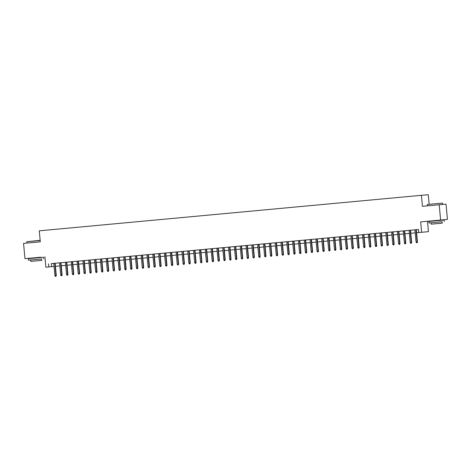 <?xml version="1.0" encoding="UTF-8"?>
<svg xmlns="http://www.w3.org/2000/svg" width="471" height="471" viewBox="0 0 471 471"><rect width="100%" height="100%" fill="white"/><g stroke="black" fill="none" stroke-linecap="round" stroke-linejoin="round"><path stroke-width="0.71" d="M40.141 257.56L40.724 257.201L31.192 258.09L31.834 258.332M40.117 257.266L24.969 258.661L23.55 243.383L40.3 241.823L39.276 230.825L421.427 195.312L422.446 206.31L446.031 204.131L447.45 219.409L427.497 221.264L428.463 231.655L416.605 232.751L428.463 231.655M54.047 266.451L45.881 267.198L54.047 266.451M429.14 204.149L428.263 194.688L421.427 195.312M439.196 204.755L440.609 220.034L447.45 219.409M24.969 258.661L31.804 258.037M53.765 263.383L54.889 275.547L56.273 275.417L55.142 263.254L56.432 263.136L51.286 263.619L51.569 266.674M59.587 262.842L60.718 275.005L61.766 274.911L62.095 274.876L60.971 262.718L62.254 262.594L55.142 263.26M65.41 262.3L66.541 274.463L67.588 274.369L67.924 274.334L66.794 262.176L68.083 262.053L60.971 262.718M71.239 261.758L72.369 273.922L73.417 273.828L73.747 273.792L72.622 261.635L73.906 261.511L66.794 262.176M77.061 261.217L78.192 273.38L79.575 273.257L78.445 261.093L79.734 260.969L72.622 261.635M82.89 260.681L84.015 272.839L85.398 272.715L84.268 260.551L85.557 260.434L78.445 261.093M88.713 260.139L89.843 272.297L91.227 272.173L90.096 260.01L91.386 259.892L84.268 260.551M94.541 259.598L95.666 271.755L97.05 271.632L95.919 259.468L97.209 259.35L90.096 260.01M100.364 259.056L101.495 271.214L102.872 271.09L101.748 258.926L103.037 258.809L95.919 259.468M106.193 258.514L107.317 270.672L108.701 270.548L107.571 258.385L108.86 258.267L101.748 258.926M112.016 257.973L113.146 270.13L114.524 270.007L113.399 257.843L114.683 257.725L107.571 258.385M117.844 257.431L118.969 269.595L120.352 269.465L119.222 257.301L120.511 257.184L113.399 257.843M123.667 256.889L124.797 269.053L126.175 268.923L125.05 256.76L126.334 256.642L119.222 257.301M129.49 256.348L130.62 268.511L132.004 268.382L130.873 256.218L132.163 256.1L125.05 256.76M135.318 255.806L136.449 267.97L137.826 267.84L136.702 255.676L137.985 255.559L130.873 256.224M141.141 255.264L142.271 267.428L143.655 267.298L142.525 255.135L143.814 255.017L136.702 255.682M146.97 254.723L148.094 266.886L149.478 266.757L148.347 254.593L149.637 254.475L142.525 255.141M152.792 254.181L153.923 266.345L155.306 266.215L154.176 254.052L155.465 253.934L148.347 254.599M158.621 253.639L159.746 265.803L161.129 265.673L159.999 253.51L161.288 253.392L154.176 254.057M164.444 253.098L165.574 265.261L166.952 265.132L165.827 252.968L167.117 252.85L159.999 253.516M172.362 265.432L171.78 265.485L172.545 265.414L172.445 264.62L172.78 264.59L171.65 252.427L172.939 252.309L168.983 252.68L170.272 252.556L171.397 264.72L172.445 264.62L171.32 252.462M176.095 252.014L177.226 264.178L178.603 264.048L177.479 251.885L178.768 251.767L171.65 252.432M181.924 251.473L183.048 263.636L184.432 263.507L183.301 251.343L184.591 251.226L177.479 251.891M187.746 250.931L188.877 263.095L189.925 263.001L190.255 262.965L189.13 250.802L190.414 250.684L183.301 251.349M193.575 250.389L194.7 262.553L195.748 262.459L196.083 262.424L194.953 250.266L196.242 250.142L189.13 250.808M199.398 249.848L200.528 262.011L201.576 261.917L201.906 261.882L200.781 249.724L202.065 249.601L194.953 250.266M205.221 249.306L206.351 261.47L207.399 261.376L207.735 261.34L206.604 249.183L207.894 249.059L200.781 249.724M211.049 248.765L212.18 260.928L213.557 260.804L212.427 248.641L213.716 248.517L206.604 249.183M216.872 248.229L218.002 260.386L219.386 260.263L218.256 248.099L219.545 247.981L212.433 248.641M222.701 247.687L223.825 259.845L225.209 259.721L224.078 247.558L225.368 247.44L218.256 248.099M228.523 247.145L229.654 259.303L231.031 259.18L229.907 247.016L231.196 246.898L224.078 247.558M234.352 246.604L235.476 258.762L236.86 258.638L235.73 246.474L237.019 246.357L229.907 247.016M240.175 246.062L241.305 258.22L242.683 258.096L241.558 245.933L242.848 245.815L235.73 246.474M246.003 245.521L247.128 257.684L248.511 257.555L247.381 245.391L248.67 245.273L241.558 245.933M251.826 244.979L252.956 257.142L254.334 257.013L253.21 244.849L254.493 244.732L247.381 245.391M257.655 244.437L258.779 256.601L260.163 256.471L259.032 244.308L260.322 244.19L253.21 244.849M263.477 243.896L264.608 256.059L265.985 255.93L264.861 243.766L266.144 243.648L259.032 244.308M269.3 243.354L270.431 255.517L271.814 255.388L270.684 243.224L271.973 243.107L264.861 243.772M275.129 242.812L276.259 254.976L277.637 254.846L276.506 242.683L277.796 242.565L270.684 243.23M280.952 242.271L282.082 254.434L283.465 254.305L282.335 242.141L283.624 242.023L276.512 242.689M286.78 241.729L287.905 253.893L289.288 253.763L288.158 241.599L289.447 241.482L282.335 242.147M292.603 241.187L293.733 253.351L295.117 253.221L293.986 241.058L295.276 240.94L288.158 241.605M298.431 240.646L299.556 252.809L300.94 252.68L299.809 240.516L301.099 240.398L293.986 241.064M306.344 252.98L305.761 253.033L306.533 252.962L306.433 252.168L306.762 252.138L305.638 239.975L306.927 239.857L302.965 240.228L304.254 240.104L305.385 252.268L306.433 252.168L305.302 240.01M310.083 239.562L311.207 251.726L312.591 251.596L311.461 239.433L312.75 239.315L305.638 239.98M315.906 239.021L317.036 251.184L318.414 251.055L317.289 238.891L318.573 238.773L311.461 239.439M321.734 238.479L322.859 250.643L323.907 250.548L324.242 250.513L323.112 238.355L324.401 238.232L317.289 238.897M327.557 237.937L328.687 250.101L329.735 250.007L330.065 249.971L328.941 237.814L330.224 237.69L323.112 238.355M333.38 237.396L334.51 249.559L335.558 249.465L335.894 249.43L334.763 237.272L336.053 237.149L328.941 237.814M339.208 236.854L340.339 249.018L341.716 248.894L340.592 236.73L341.875 236.607L334.763 237.272M345.031 236.312L346.161 248.476L347.545 248.352L346.415 236.189L347.704 236.065L340.592 236.73M350.86 235.777L351.984 247.934L353.368 247.811L352.237 235.647L353.527 235.529L346.415 236.189M356.682 235.235L357.813 247.393L359.196 247.269L358.066 235.106L359.355 234.988L352.237 235.647M362.511 234.693L363.636 246.851L365.019 246.727L363.889 234.564L365.178 234.446L358.066 235.106M368.334 234.152L369.464 246.309L370.842 246.186L369.717 234.022L371.007 233.904L363.889 234.564M374.162 233.61L375.287 245.768L376.67 245.644L375.54 233.481L376.829 233.363L369.717 234.022M379.985 233.068L381.116 245.232L382.493 245.103L381.369 232.939L382.652 232.821L375.54 233.481M385.814 232.527L386.938 244.69L388.322 244.561L387.191 232.397L388.481 232.28L381.369 232.939M391.637 231.985L392.767 244.149L394.145 244.019L393.02 231.856L394.304 231.738L387.191 232.397M397.459 231.444L398.59 243.607L399.973 243.478L398.843 231.314L400.132 231.196L393.02 231.856M403.288 230.902L404.418 243.065L405.796 242.936L404.671 230.772L405.955 230.655L398.843 231.32M409.111 230.36L410.241 242.524L411.625 242.394L410.494 230.231L411.784 230.113L404.671 230.778M410.494 230.237L414.939 229.819L416.064 241.982L417.447 241.853L416.317 229.689L418.425 229.495L51.286 263.619M165.827 252.974L170.272 252.562M299.809 240.522L304.254 240.11M416.317 229.689L414.939 229.819M44.922 256.807L45.881 267.198M48.513 263.872L48.796 266.927M418.425 229.495L418.713 232.55M440.644 220.34L440.615 220.039L420.662 221.888L421.622 232.28M415.222 232.88L410.777 233.292L415.222 232.874M409.399 233.422L404.954 233.834L409.399 233.416M403.57 233.963L399.125 234.375L403.57 233.957M397.748 234.505L393.303 234.917L397.748 234.499M391.919 235.047L387.474 235.459M386.096 235.588L381.651 236L386.096 235.582M380.268 236.13L375.823 236.542L380.268 236.124M374.445 236.672L370 237.084L374.445 236.666M368.616 237.213L364.177 237.625L368.616 237.207M358.349 238.161L362.794 237.749L358.349 238.167M356.971 238.291L352.526 238.709L356.965 238.291M351.142 238.832L346.697 239.25L351.142 238.832M345.32 239.374L340.874 239.792L345.32 239.374M339.491 239.916L335.046 240.328L339.491 239.916M333.668 240.457L329.223 240.869L333.668 240.457M327.84 240.999L323.394 241.411L327.84 240.999M322.017 241.541L317.572 241.953L322.017 241.541M316.188 242.082L311.743 242.494L316.188 242.082M310.365 242.624L305.92 243.036L310.365 242.624M304.537 243.166L300.098 243.578L304.537 243.166M298.714 243.707L294.269 244.119L298.714 243.707M292.885 244.249L288.446 244.661L292.885 244.249M287.063 244.79L282.618 245.203L287.063 244.79M281.24 245.332L276.795 245.744L281.24 245.326M275.411 245.874L270.966 246.286L275.411 245.868M269.589 246.415L265.144 246.828L269.589 246.41M263.76 246.957L259.315 247.369L263.76 246.951M257.937 247.499L253.492 247.911M252.109 248.04L247.664 248.452L252.109 248.034M246.286 248.582L241.841 248.994L246.286 248.576M236.012 249.53L240.457 249.118L236.018 249.536M234.635 249.665L230.189 250.077L234.635 249.659M224.367 250.613L228.806 250.201L224.367 250.619M222.983 250.743L218.538 251.161L222.983 250.743M217.16 251.284L212.715 251.702L217.16 251.284M211.332 251.826L206.887 252.244L211.332 251.826M205.509 252.368L201.064 252.78L205.509 252.368M199.68 252.909L195.235 253.321L199.68 252.909M193.858 253.451L189.413 253.863L193.858 253.451M188.029 253.993L183.584 254.405L188.029 253.993M182.206 254.534L177.761 254.946L182.206 254.534M176.378 255.076L171.939 255.488L176.378 255.076M170.555 255.618L166.11 256.03L170.555 255.618M164.726 256.159L160.287 256.571L164.726 256.159M158.904 256.701L154.459 257.113L158.904 256.701M153.081 257.243L148.636 257.655L153.075 257.243M147.252 257.784L142.807 258.196L147.252 257.778M141.43 258.326L136.984 258.738L141.43 258.32M135.601 258.867L131.156 259.28L135.601 258.862M129.778 259.409L125.333 259.821L129.778 259.403M123.95 259.951L119.504 260.363M118.127 260.492L113.682 260.905L118.127 260.487M112.298 261.034L107.853 261.446L112.298 261.028M106.475 261.576L102.03 261.988L106.475 261.57M100.647 262.117L96.208 262.53L100.647 262.111M90.379 263.065L94.824 262.653L90.379 263.071M89.001 263.195L84.556 263.613L88.995 263.195M83.173 263.736L78.728 264.154L83.173 263.736M77.35 264.278L72.905 264.696L77.35 264.278M71.521 264.82L67.076 265.232L71.521 264.82M65.699 265.361L61.254 265.774L65.699 265.361M59.87 265.903L55.425 266.315L59.87 265.903M119.504 260.357L123.95 259.945M253.492 247.905L257.937 247.493M387.474 235.453L391.919 235.041M420.662 221.888L427.497 221.264M417.029 242.695L416.446 242.748L417.212 242.677L415.987 229.718M417.212 242.677L417.447 241.853M416.064 241.982L416.446 242.748M427.274 204.508L442.557 203.095L427.274 204.508L427.403 205.851M442.128 221.753L428.987 222.966L442.128 221.747L442.257 223.154L431.259 224.172L442.257 223.154M444.265 221.553L444.124 220.022L434.174 220.94L428.845 221.441L428.987 222.966M435.687 223.76L440.303 223.336L435.687 223.76M40.176 240.487L26.776 241.729L40.159 240.304M41.631 258.973L28.49 260.186L41.631 258.968L41.76 260.375L30.762 261.393L41.76 260.375M43.768 258.773L43.626 257.243L33.677 258.161L28.348 258.661L28.49 260.186M35.19 260.981L39.805 260.557L35.19 260.981M26.776 241.729L26.9 243.071M411.207 243.236L410.624 243.289L411.389 243.219L410.159 230.26M411.389 243.219L411.625 242.394M410.241 242.524L410.624 243.289M405.378 243.778L404.795 243.831L405.566 243.76L404.336 230.802M405.566 243.76L405.796 242.936M404.418 243.065L404.795 243.831M399.555 244.319L398.972 244.372L399.738 244.302L398.513 231.343M399.738 244.302L399.973 243.478M398.59 243.607L398.972 244.372M393.727 244.861L393.144 244.914L393.915 244.843L392.684 231.885M393.915 244.843L394.145 244.019M392.767 244.149L393.144 244.914M387.904 245.397L387.321 245.456L388.086 245.385L386.862 232.427M388.086 245.385L388.322 244.561M386.938 244.69L387.321 245.456M382.075 245.939L381.492 245.997L382.264 245.927L381.033 232.968M382.264 245.927L382.493 245.103M381.116 245.232L381.492 245.997M376.252 246.48L375.67 246.539L376.435 246.468L375.21 233.51M376.435 246.468L376.67 245.644M375.287 245.768L375.67 246.539M370.424 247.022L369.841 247.081L370.612 247.004L369.382 234.052M370.612 247.004L370.842 246.186M369.464 246.309L369.841 247.081M364.601 247.563L364.018 247.622L364.784 247.546L363.559 234.593M364.784 247.546L365.019 246.727M363.636 246.851L364.018 247.622M358.778 248.105L358.195 248.158L358.961 248.087L357.73 235.135M358.961 248.087L359.196 247.269M357.813 247.393L358.195 248.158M352.95 248.647L352.367 248.7L353.132 248.629L351.908 235.677M353.132 248.629L353.368 247.811M351.984 247.934L352.367 248.7M347.127 249.188L346.544 249.241L347.31 249.171L346.079 236.218M347.31 249.171L347.545 248.352M346.161 248.476L346.544 249.241M341.298 249.73L340.716 249.783L341.487 249.712L340.256 236.76M341.487 249.712L341.716 248.894M340.339 249.018L340.716 249.783M335.476 250.272L334.893 250.325L335.658 250.254L334.434 237.302M335.658 250.254L335.894 249.43M334.51 249.559L334.893 250.325M329.647 250.813L329.064 250.866L329.835 250.796L328.605 237.843M329.835 250.796L330.065 249.971M328.687 250.101L329.064 250.866M323.824 251.355L323.241 251.408L324.007 251.337L322.782 238.385M324.007 251.337L324.242 250.513M322.859 250.643L323.241 251.408M317.996 251.897L317.413 251.95L318.184 251.879L316.954 238.927M318.184 251.879L318.414 251.055M317.036 251.184L317.413 251.95M312.173 252.438L311.59 252.491L312.355 252.421L311.131 239.468M312.355 252.421L312.591 251.596M311.207 251.726L311.59 252.491M306.533 252.962L306.762 252.138M305.385 252.268L305.761 253.033M300.522 253.522L299.939 253.575L300.704 253.504L299.479 240.551M300.704 253.504L300.94 252.68M299.556 252.809L299.939 253.575M294.693 254.063L294.116 254.116L294.881 254.046L293.651 241.093M294.881 254.046L295.117 253.221M293.733 253.351L294.116 254.116M288.87 254.605L288.287 254.658L289.053 254.587L287.828 241.629M289.053 254.587L289.288 253.763M287.905 253.893L288.287 254.658M283.047 255.147L282.465 255.2L283.23 255.129L281.999 242.171M283.23 255.129L283.465 254.305M282.082 254.434L282.465 255.2M277.219 255.688L276.636 255.741L277.407 255.671L276.177 242.712M277.407 255.671L277.637 254.846M276.259 254.976L276.636 255.741M271.396 256.23L270.813 256.283L271.579 256.212L270.354 243.254M271.579 256.212L271.814 255.388M270.431 255.517L270.813 256.283M265.567 256.772L264.985 256.825L265.756 256.754L264.525 243.795M265.756 256.754L265.985 255.93M264.608 256.059L264.985 256.825M259.745 257.313L259.162 257.366L259.927 257.296L258.703 244.337M259.927 257.296L260.163 256.471M258.779 256.601L259.162 257.366M253.916 257.849L253.333 257.908L254.105 257.837L252.874 244.879M254.105 257.837L254.334 257.013M252.956 257.142L253.333 257.908M248.093 258.391L247.51 258.449L248.276 258.379L247.051 245.42M248.276 258.379L248.511 257.555M247.128 257.684L247.51 258.449M242.265 258.932L241.682 258.991L242.453 258.92L241.223 245.962M242.453 258.92L242.683 258.096M241.305 258.22L241.682 258.991M236.442 259.474L235.859 259.533L236.625 259.456L235.4 246.504M236.625 259.456L236.86 258.638M235.476 258.762L235.859 259.533M230.613 260.016L230.036 260.069L230.802 259.998L229.571 247.045M230.802 259.998L231.031 259.18M229.654 259.303L230.036 260.069M224.791 260.557L224.208 260.61L224.973 260.54L223.749 247.587M224.973 260.54L225.209 259.721M223.825 259.845L224.208 260.61M218.968 261.099L218.385 261.152L219.15 261.081L217.92 248.129M219.15 261.081L219.386 260.263M218.002 260.386L218.385 261.152M213.139 261.64L212.556 261.693L213.322 261.623L212.097 248.67M213.322 261.623L213.557 260.804M212.18 260.928L212.556 261.693M207.317 262.182L206.734 262.235L207.499 262.164L206.274 249.212M207.499 262.164L207.735 261.34M206.351 261.47L206.734 262.235M201.488 262.724L200.905 262.777L201.676 262.706L200.446 249.754M201.676 262.706L201.906 261.882M200.528 262.011L200.905 262.777M195.665 263.265L195.082 263.318L195.848 263.248L194.623 250.295M195.848 263.248L196.083 262.424M194.7 262.553L195.082 263.318M189.837 263.807L189.254 263.86L190.025 263.789L188.794 250.837M190.025 263.789L190.255 262.965M188.877 263.095L189.254 263.86M184.014 264.349L183.431 264.402L184.196 264.331L182.972 251.379M184.196 264.331L184.432 263.507M183.048 263.636L183.431 264.402M178.185 264.89L177.602 264.943L178.374 264.873L177.143 251.92M178.374 264.873L178.603 264.048M177.226 264.178L177.602 264.943M172.545 265.414L172.78 264.59M171.397 264.72L171.78 265.485M166.534 265.974L165.957 266.027L166.722 265.956L165.492 253.004M166.722 265.956L166.952 265.132M165.574 265.261L165.957 266.027M160.711 266.515L160.128 266.568L160.894 266.498L159.669 253.545M160.894 266.498L161.129 265.673M159.746 265.803L160.128 266.568M154.888 267.057L154.305 267.11L155.071 267.039L153.84 254.081M155.071 267.039L155.306 266.215M153.923 266.345L154.305 267.11M149.06 267.599L148.477 267.652L149.242 267.581L148.018 254.623M149.242 267.581L149.478 266.757M148.094 266.886L148.477 267.652M143.237 268.14L142.654 268.193L143.419 268.123L142.189 255.164M143.419 268.123L143.655 267.298M142.271 267.428L142.654 268.193M137.408 268.682L136.826 268.735L137.597 268.664L136.366 255.706M137.597 268.664L137.826 267.84M136.449 267.97L136.826 268.735M131.586 269.224L131.003 269.277L131.768 269.206L130.544 256.248M131.768 269.206L132.004 268.382M130.62 268.511L131.003 269.277M125.757 269.765L125.174 269.818L125.945 269.748L124.715 256.789M125.945 269.748L126.175 268.923M124.797 269.053L125.174 269.818M119.934 270.301L119.351 270.36L120.117 270.289L118.892 257.331M120.117 270.289L120.352 269.465M118.969 269.595L119.351 270.36M114.106 270.843L113.523 270.902L114.294 270.831L113.064 257.873M114.294 270.831L114.524 270.007M113.146 270.13L113.523 270.902M108.283 271.384L107.7 271.443L108.465 271.373L107.241 258.414M108.465 271.373L108.701 270.548M107.317 270.672L107.7 271.443M102.454 271.926L101.871 271.985L102.643 271.908L101.412 258.956M102.643 271.908L102.872 271.09M101.495 271.214L101.871 271.985M96.632 272.468L96.049 272.521L96.814 272.45L95.589 259.497M96.814 272.45L97.05 271.632M95.666 271.755L96.049 272.521M90.809 273.009L90.226 273.062L90.991 272.992L89.761 260.039M90.991 272.992L91.227 272.173M89.843 272.297L90.226 273.062M84.98 273.551L84.397 273.604L85.163 273.533L83.938 260.581M85.163 273.533L85.398 272.715M84.015 272.839L84.397 273.604M79.157 274.093L78.575 274.146L79.34 274.075L78.109 261.122M79.34 274.075L79.575 273.257M78.192 273.38L78.575 274.146M73.329 274.634L72.746 274.687L73.517 274.617L72.287 261.664M73.517 274.617L73.747 273.792M72.369 273.922L72.746 274.687M67.506 275.176L66.923 275.229L67.689 275.158L66.464 262.206M67.689 275.158L67.924 274.334M66.541 274.463L66.923 275.229M61.677 275.718L61.095 275.77L61.866 275.7L60.635 262.747M61.866 275.7L62.095 274.876M60.718 275.005L61.095 275.77M55.855 276.259L55.272 276.312L56.037 276.241L54.813 263.289M56.037 276.241L56.273 275.417M54.889 275.547L55.272 276.312M442.681 204.438L442.557 203.095M432.331 221.111L432.301 220.811M431.13 222.771L431.259 224.172M30.627 259.992L30.762 261.393"/></g></svg>
